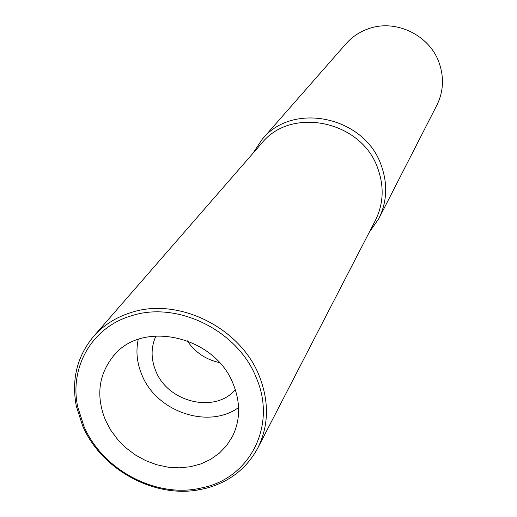 <?xml version="1.0" encoding="UTF-8"?>
<svg xmlns="http://www.w3.org/2000/svg" width="517" height="517" viewBox="0 0 517 517"><rect width="100%" height="100%" fill="white"/><g stroke="black" fill="none" stroke-linecap="round" stroke-linejoin="round"><path stroke-width="0.78" d="M252.807 153.478L262.1 139.409C292.499 101.229 364.95 116.519 381.275 165.498C387.892 184.104 387.071 201.824 378.806 218.659L369.157 232.488M257.744 448.123L375.348 220.5C383.491 204.066 384.318 186.747 377.837 168.542C361.887 120.771 291.155 105.959 261.66 143.306L93.461 336.567C103.432 325.212 116.066 317.173 131.363 312.449C178.462 296.887 240.825 327.817 259.424 376.389C269.318 401.967 268.756 425.885 257.744 448.123C246.667 468.538 229.503 481.909 206.244 488.235L199.439 489.715C154.079 498.517 101.119 469.43 82.623 425.827L76.303 406.103C71.333 379.601 77.052 356.42 93.461 336.567M378.806 218.659L436.794 105.345C443.424 91.839 444.239 77.757 439.224 63.093C429.789 35.13 395.57 18.664 368.298 28.81C359.522 31.899 352.103 36.869 346.041 43.719L262.1 139.409M219.434 362.572C205.727 359.573 194.954 352.258 187.109 340.625M156.018 335.856C150.88 347.023 150.802 358.72 155.785 370.954C167.863 402.4 215.02 413.774 235.332 389.715M238.602 407.545C208.383 429.543 156.47 411.784 141.916 374.935C136.934 363.076 135.706 351.23 138.239 339.391M233.425 384.564C215.505 336.076 141.994 319.254 113.32 356.129C98.463 374.922 95.858 396.313 105.513 420.308L110.884 430.39L117.798 439.696L126.083 447.987L135.506 455.044L145.826 460.692L156.774 464.77L168.057 467.174L179.393 467.84L190.476 466.728L201.01 463.865L210.703 459.322L219.298 453.202L226.543 445.654L232.236 436.884C240.327 420.631 240.722 403.189 233.425 384.564M256.438 378.134C276.627 424.974 250.726 476.525 204.622 487.247L197.979 488.701C153.717 497.302 101.998 468.893 83.954 426.331L77.789 407.086C69.084 367.464 91.839 327.164 131.538 315.758C177.48 300.623 238.272 330.783 256.438 378.134M115.937 353.305L113.32 356.129M197.979 488.701L199.439 489.715M77.789 407.086L76.303 406.103M233.897 433.401L232.236 436.884"/></g></svg>
